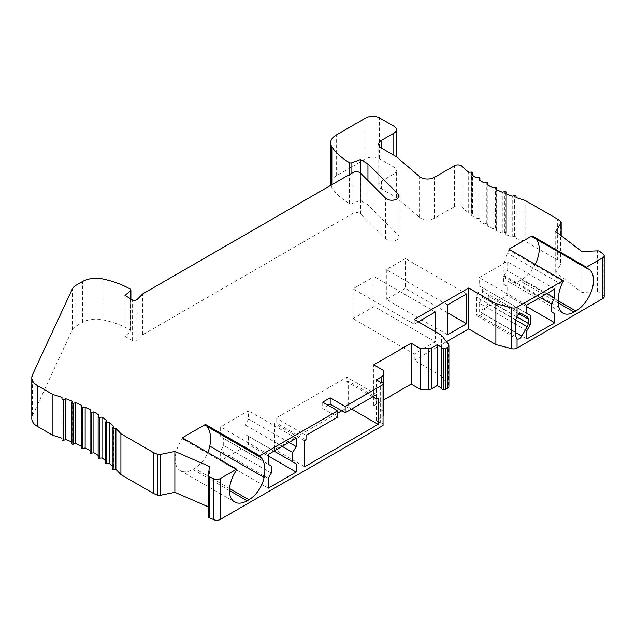 <?xml version="1.0" encoding="UTF-8"?>
<svg xmlns="http://www.w3.org/2000/svg" width="636" height="636" viewBox="0 0 636 636"><rect width="100%" height="100%" fill="white"/><g stroke="black" fill="none" stroke-linecap="round" stroke-linejoin="round"><path stroke-width="0.48" stroke-dasharray="3.18 2.39" d="M383.047 425.46L383.047 424.212A1.924 1.113 0 0 0 380.622 423.139L376.353 420.682L381.831 417.518A4.81 2.775 0 0 0 383.047 416.342M383.262 411.19L373.737 405.689L383.262 400.187M441.32 388.016L441.392 347.2M448.905 386.291A4.81 2.775 0 0 0 448.483 385.154L441.448 376.027L414.227 360.31L446.48 341.691M604.2 296.63A4.81 2.775 0 0 0 603.23 294.953L599.963 292.457A2.6 1.503 0 0 0 597.53 291.709L581.789 292.377L555.737 272.415L561.024 263.861A2.886 1.67 0 0 0 561.191 263.304A2.886 1.67 0 0 0 560.61 262.302L557.669 260.045L525.121 241.251A153.976 88.897 180 0 1 515.995 238.365L516.074 236.775A0.962 0.556 0 0 0 516.074 236.759A0.962 0.556 0 0 0 514.651 236.274L512.226 237.029A153.976 88.897 180 0 1 505.851 234.573L506.137 232.991A0.962 0.556 0 0 0 506.145 232.927A0.962 0.556 0 0 0 504.793 232.418L502.273 233.07A153.976 88.897 180 0 1 496.247 230.327L496.756 228.761A0.962 0.556 0 0 0 496.772 228.666A0.962 0.556 0 0 0 495.484 228.141L492.884 228.674A153.976 88.897 180 0 1 487.255 225.669L487.971 224.126A0.962 0.556 0 0 0 488.003 223.983A0.962 0.556 0 0 0 486.786 223.443L484.123 223.856A153.976 88.897 180 0 1 478.924 220.613L479.838 219.11A0.962 0.556 0 0 0 479.894 218.919A0.962 0.556 0 0 0 478.757 218.379L476.046 218.665A153.976 88.897 180 0 1 471.3 215.191L472.421 213.736A0.962 0.556 0 0 0 472.508 213.505A0.962 0.556 0 0 0 471.443 212.957L468.7 213.124A153.976 88.897 180 0 1 462.038 207.177A4.81 2.775 0 0 0 454.494 206.628L434.356 218.251A9.627 5.557 180 0 1 419.569 217.433L396.347 197.558L381.56 189.019A9.627 5.557 180 0 1 378.746 185.084A9.627 5.557 180 0 1 381.56 181.157L393.811 174.089A8.658 5.001 0 0 0 396.347 170.551A8.658 5.001 0 0 0 393.811 167.014L379.517 158.762A9.627 5.557 0 0 0 365.907 158.762L336.277 175.87A19.247 11.114 0 0 0 330.64 183.732M330.831 185.299A19.247 11.114 0 0 0 331.849 187.596A76.988 44.448 0 0 0 349.458 203.488A1.924 1.113 0 0 0 351.875 203.631L360.469 200.412L367.95 204.728L398.064 234.843A7.219 4.166 180 0 1 399.026 236.926A7.219 4.166 180 0 1 393.676 240.949A7.219 4.166 180 0 1 385.559 239.009L360.517 213.966A4.81 2.775 0 0 0 352.948 213.394L142.71 334.775L137.114 340.363A2.886 1.67 180 0 1 132.574 340.713L125.014 336.349L130.595 331.388A1.924 1.113 0 0 0 130.905 330.784A1.924 1.113 0 0 0 130.34 329.989A76.988 44.448 0 0 0 102.825 319.821A19.247 11.114 0 0 0 82.513 322.38L76.034 326.125A14.437 8.332 0 0 0 72.297 329.861L32.452 415.706A19.247 11.114 0 0 0 31.8 418.575M61.954 438.228A153.976 88.897 180 0 1 62.026 438.26L61.954 439.85M71.884 441.933A153.976 88.897 180 0 1 72.178 442.052L71.892 443.634M81.257 446.043A153.976 88.897 180 0 1 81.782 446.289L81.273 447.863M90.026 450.542A153.976 88.897 180 0 1 90.773 450.956L90.058 452.498L90.058 411.635M98.135 455.376A153.976 88.897 180 0 1 99.105 456.012L98.19 457.515L98.19 416.66M105.52 460.52A153.976 88.897 180 0 1 106.729 461.434L105.608 462.889L105.608 422.026M112.159 465.894A153.976 88.897 180 0 1 113.59 467.182L112.27 468.581L112.27 427.718M208.29 506.836L209.459 507.345L208.298 516.432M209.459 507.345L209.459 466.482M113.59 467.182L113.59 426.319M106.729 461.434L106.729 420.571M99.105 456.012L99.105 415.157M90.773 450.956L90.773 410.093M81.782 446.289L81.782 405.434M72.178 442.052L72.178 401.189M62.026 438.26L62.026 397.397M125.014 336.349L125.014 295.486M142.71 334.775L142.71 293.911M367.95 204.728L367.95 180.537M360.469 200.412L360.469 173.056M396.347 197.558L396.347 170.551M468.7 213.124L468.7 172.261M471.3 215.191L471.3 174.328M476.046 218.665L476.046 177.802M478.924 220.613L478.924 179.75M484.123 223.856L484.123 183.001M487.255 225.669L487.255 184.806M492.884 228.674L492.884 187.811M496.247 230.327L496.247 189.472M502.273 233.07L502.273 192.207M505.851 234.573L505.851 193.71M512.226 237.029L512.226 196.174M515.995 238.365L515.995 197.51M525.121 241.251L525.121 200.396M557.669 260.045L557.669 219.181M555.737 272.415L555.737 231.56M581.789 292.377L581.789 251.514M599.963 292.457L599.963 251.594M526.847 330.648L479.21 303.149L479.21 311.401L507.115 295.287L507.115 286.256L503.712 284.292L503.712 276.429L507.115 270.538L507.115 261.499L479.21 277.614L479.21 285.858L482.613 287.822L482.613 297.258L479.21 303.149M526.847 338.901L479.21 311.401M530.249 324.757L482.613 297.258M530.249 315.329L482.613 287.822M526.847 313.365L479.21 285.858M526.847 305.113L479.21 277.614M554.751 289.006L507.115 261.499M546.92 293.522L507.115 270.538M540.115 297.449L503.712 276.429M507.115 286.256L503.712 284.292M526.847 306.687L507.115 295.287M248.525 436.336L245.122 434.372L245.122 424.943L248.525 419.045L248.525 410.8L220.62 426.907L220.62 436.725L223.689 438.498L223.689 445.566L220.62 450.868L220.62 460.695L248.525 444.588L248.525 436.336L274.044 451.067L245.122 434.372M282.209 446.353L245.122 424.943M289.014 442.425L248.525 419.045M296.161 438.299L248.525 410.8M268.257 454.406L220.62 426.907M268.257 464.232L220.62 436.725M271.318 465.997L223.689 438.498M271.318 473.073L223.689 445.566M268.257 478.375L220.62 450.868M268.257 488.194L220.62 460.695M268.257 455.98L248.525 444.588M322.698 402.151L322.698 408.439L337.668 417.081M328.144 405.299L322.698 408.439M376.798 394.495L346.859 377.204L276.088 418.067L276.088 422.781L274.72 423.568L274.72 449.493L337.668 413.154M306.027 435.35L276.088 418.067M372.712 396.848L346.859 381.918L346.859 377.204M378.158 398.422L348.218 381.131L346.859 381.918M351.621 409.028L348.218 407.064L348.218 381.131M304.668 466.784L274.72 449.493M341.755 410.8L348.218 407.064M304.668 440.851L274.72 423.568M306.027 440.064L276.088 422.781M206.652 426.009A9.627 5.557 120 0 0 206.088 425.595A9.627 5.557 120 0 0 205.452 425.317M236.616 470.028L182.309 438.673A25.019 14.445 120 0 0 180.346 470.656A25.019 14.445 120 0 0 192.859 469.416L194.64 468.39A22.133 12.776 120 0 0 207.797 452.506M182.309 437.791L182.309 438.673M508.951 249.209L508.951 250.091A9.627 5.557 120 0 0 507.305 253.168A33.684 19.446 120 0 0 504.602 275.881A22.133 12.776 120 0 0 508.689 281.78A22.133 12.776 120 0 0 519.755 280.683L521.536 279.657A25.019 14.445 120 0 0 535.186 264.353M535.743 238.842A25.019 14.445 120 0 0 534.049 237.554A25.019 14.445 120 0 0 532.086 236.735M563.258 281.438L508.951 250.091M521.751 313.755L482.303 290.978A4.81 2.775 120 0 0 478.59 292.266A4.81 2.775 120 0 0 476.491 297.107L476.491 313.906A4.81 2.775 120 0 0 477.485 316.108A4.81 2.775 120 0 0 482.303 313.325L487.74 303.897A4.81 2.775 120 0 0 488.742 300.542L488.742 296.32A4.81 2.775 120 0 0 487.74 294.118L482.303 290.978M414.227 360.31L414.227 354.029L435.318 341.85L435.318 331.634M414.227 319.455L414.227 324.169L418.305 321.808M447.569 334.775L386.322 299.413L405.378 288.418L405.378 258.558L386.322 269.553L386.322 299.413M447.569 312.777L405.378 288.418M447.569 304.914L386.322 269.553M466.625 293.911L405.378 258.558M374.079 306.488L374.079 276.628L352.98 288.808L352.98 318.668L374.079 306.488L435.318 341.85M435.318 311.99L374.079 276.628M414.227 354.029L352.98 318.668M414.227 324.169L352.98 288.808M441.448 376.027L441.448 335.164M373.737 405.689L373.737 364.833M376.353 420.682L376.353 379.819M380.622 423.139L380.622 382.284M383.047 424.212L383.047 383.357M32.452 415.706L32.452 374.843M72.297 329.861L72.297 288.998M76.034 326.125L76.034 285.262M82.513 322.38L82.513 281.525M102.825 319.821L102.825 278.966M130.34 329.989L130.34 289.134M130.595 331.388L130.595 298.705M132.574 340.713L132.574 299.85M137.114 340.363L137.114 299.508M352.948 213.394L352.948 172.531M360.517 213.966L360.517 173.111M385.559 239.009L385.559 198.146M398.064 234.843L398.064 198.146M351.875 203.631L351.875 173.159M349.458 203.488L349.458 174.55M331.849 187.596L331.849 184.718M336.277 175.87L336.277 135.015M365.907 158.762L365.907 117.906M379.517 158.762L379.517 117.906M393.811 167.014L393.811 126.159M393.811 174.089L393.811 155.232M381.56 181.157L381.56 189.019M419.569 217.433L419.569 176.57M434.356 218.251L434.356 177.396M454.494 206.628L454.494 165.765M462.038 207.177L462.038 166.314M471.443 212.957L471.443 172.094M472.421 213.736L472.421 175.186M478.757 218.379L478.757 177.516M479.838 219.11L479.838 180.346M486.786 223.443L486.786 182.588M487.971 224.126L487.971 185.203M495.484 228.141L495.484 187.278M496.756 228.761L496.756 189.711L496.772 228.666M504.793 232.418L504.793 191.563M506.137 232.991L506.137 193.829L506.145 232.927M514.651 236.274L514.651 195.411M560.61 262.302L560.61 221.439M561.024 263.861L561.024 235.606M597.53 291.709L597.53 250.854M603.23 294.953L603.23 254.098M229.556 488.543L194.64 468.39M229.469 490.555L192.859 469.416M558.154 300.788L521.536 279.657M558.225 302.887L519.755 280.683M558.909 307.228L504.602 275.881M561.612 284.523L507.305 253.168M515.78 319.789L476.491 297.107M519.366 314.001L488.742 296.32M516.822 316.76L488.742 300.542M515.78 320.083L487.74 303.897M515.78 332.652L482.303 313.325M515.78 336.587L476.491 313.906M448.483 385.154L448.483 344.299M381.831 417.518L381.831 382.323M130.905 330.784L130.905 298.888M399.026 236.926L399.026 196.063M378.746 185.084L378.746 144.229M472.508 213.505L472.508 175.25M479.894 218.919L479.894 180.386M488.003 223.983L488.003 185.219M561.191 263.304L561.191 235.733M206.088 425.595L260.394 456.95M180.346 470.656L234.652 502.011M534.049 237.554L588.356 268.909M508.689 281.78L562.995 313.135M477.485 316.108L516.941 338.885"/><path stroke-width="0.95" d="M208.298 475.792L208.298 516.432A2.6 1.503 0 0 0 208.29 516.543A2.6 1.503 0 0 0 209.586 517.839L213.919 519.723A4.81 2.775 0 0 0 220.215 519.469L383.047 425.46L383.047 383.357A1.924 1.113 0 0 0 380.622 382.284L376.353 379.819L381.831 376.655A4.81 2.775 0 0 0 383.246 374.699L383.262 370.327L373.737 364.833L411.166 343.217L420.698 348.719L428.259 348.711A4.81 2.775 0 0 0 431.645 347.892L437.123 344.736L441.392 347.2A1.924 1.113 0 0 0 441.32 347.487A1.924 1.113 0 0 0 443.252 348.6L445.407 348.6L447.49 347.391A4.81 2.775 0 0 0 448.905 345.428A4.81 2.775 0 0 0 448.483 344.299L441.448 335.164L414.227 319.455L468.668 288.021L495.881 303.738L511.702 307.8A4.81 2.775 0 0 0 517.06 307.228L563.258 280.555L563.258 281.438A9.627 5.557 120 0 0 561.612 284.523A33.684 19.446 120 0 0 558.909 307.228A22.133 12.776 120 0 0 562.995 313.135A22.133 12.776 120 0 0 574.062 312.038L575.842 311.004A25.019 14.445 120 0 0 592.188 288.959A25.019 14.445 120 0 0 588.356 268.909A25.019 14.445 120 0 0 586.392 268.082L532.086 236.735L532.086 235.845L508.951 249.209L563.258 280.555M383.047 416.342A4.81 2.775 0 0 0 383.246 415.562L383.262 370.327M383.262 400.187L411.166 384.08L420.698 389.582L428.259 389.566A4.81 2.775 0 0 0 431.645 388.755L437.123 385.591L441.32 388.016M441.392 388.055A1.924 1.113 0 0 0 441.32 388.342A1.924 1.113 0 0 0 443.252 389.455L445.407 389.455L447.49 388.254A4.81 2.775 0 0 0 448.905 386.291L448.905 345.428M446.48 341.691L468.668 328.884L495.881 344.601L511.702 348.663A4.81 2.775 0 0 0 517.06 348.091L602.793 298.594A4.81 2.775 0 0 0 604.2 296.63L604.2 255.767A4.81 2.775 0 0 0 603.23 254.098L599.963 251.594A2.6 1.503 0 0 0 597.53 250.854L581.789 251.514L555.737 231.56L561.024 222.998A2.886 1.67 0 0 0 561.191 222.441A2.886 1.67 0 0 0 560.61 221.439L557.669 219.181L525.121 200.396A153.976 88.897 180 0 1 515.995 197.51L516.074 195.912A0.962 0.556 0 0 0 516.074 195.896A0.962 0.556 0 0 0 514.651 195.411L512.226 196.174A153.976 88.897 180 0 1 505.851 193.71L506.137 192.128A0.962 0.556 0 0 0 506.145 192.072A0.962 0.556 0 0 0 504.793 191.563L502.273 192.207A153.976 88.897 180 0 1 496.247 189.472L496.756 187.906A0.962 0.556 0 0 0 496.772 187.803A0.962 0.556 0 0 0 495.484 187.278L492.884 187.811A153.976 88.897 180 0 1 487.255 184.806L487.971 183.263A0.962 0.556 0 0 0 488.003 183.12A0.962 0.556 0 0 0 486.786 182.588L484.123 183.001A153.976 88.897 180 0 1 478.924 179.75L479.838 178.247A0.962 0.556 0 0 0 479.894 178.064A0.962 0.556 0 0 0 478.757 177.516L476.046 177.802A153.976 88.897 180 0 1 471.3 174.328L472.421 172.873A0.962 0.556 0 0 0 472.508 172.65A0.962 0.556 0 0 0 471.443 172.094L468.7 172.261A153.976 88.897 180 0 1 462.038 166.314A4.81 2.775 0 0 0 454.494 165.765L434.356 177.396A9.627 5.557 180 0 1 419.569 176.57L396.347 156.695L381.56 148.156A9.627 5.557 180 0 1 378.746 144.229A9.627 5.557 180 0 1 381.56 140.302L393.811 133.226A8.658 5.001 0 0 0 396.347 129.688A8.658 5.001 0 0 0 393.811 126.159L379.517 117.906A9.627 5.557 0 0 0 365.907 117.906L336.277 135.015A19.247 11.114 0 0 0 330.64 142.869A19.247 11.114 0 0 0 331.849 146.741A76.988 44.448 0 0 0 349.458 162.625A1.924 1.113 0 0 0 351.875 162.768L360.469 159.549L367.95 163.873L398.064 193.98A7.219 4.166 180 0 1 399.026 196.063A7.219 4.166 180 0 1 393.676 200.086A7.219 4.166 180 0 1 385.559 198.146L360.517 173.111A4.81 2.775 0 0 0 352.948 172.531L142.71 293.911L137.114 299.508A2.886 1.67 180 0 1 132.574 299.85L125.014 295.486L130.595 290.525A1.924 1.113 0 0 0 130.905 289.921A1.924 1.113 0 0 0 130.34 289.134A76.988 44.448 0 0 0 102.825 278.966A19.247 11.114 0 0 0 82.513 281.525L76.034 285.262A14.437 8.332 0 0 0 72.297 288.998L32.452 374.843A19.247 11.114 0 0 0 31.8 377.72A19.247 11.114 0 0 0 37.437 385.575L52.907 394.511A153.976 88.897 180 0 1 62.026 397.397L61.954 398.987A0.962 0.556 0 0 0 61.954 399.003A0.962 0.556 0 0 0 63.377 399.495L65.802 398.732A153.976 88.897 180 0 1 72.178 401.189L71.892 402.779A0.962 0.556 0 0 0 71.884 402.834A0.962 0.556 0 0 0 73.235 403.343L75.756 402.691A153.976 88.897 180 0 1 81.782 405.434L81.273 407A0.962 0.556 0 0 0 81.257 407.104A0.962 0.556 0 0 0 82.545 407.62L85.144 407.096A153.976 88.897 180 0 1 90.773 410.093L90.058 411.635A0.962 0.556 0 0 0 90.026 411.778A0.962 0.556 0 0 0 91.242 412.319L93.905 411.905A153.976 88.897 180 0 1 99.105 415.157L98.19 416.66A0.962 0.556 0 0 0 98.135 416.842A0.962 0.556 0 0 0 99.272 417.391L101.983 417.097A153.976 88.897 180 0 1 106.729 420.571L105.608 422.026A0.962 0.556 0 0 0 105.52 422.256A0.962 0.556 0 0 0 106.586 422.805L109.328 422.638A153.976 88.897 180 0 1 113.59 426.319L112.27 427.718A0.962 0.556 0 0 0 112.159 427.988A0.962 0.556 0 0 0 113.144 428.545L115.903 428.497A153.976 88.897 180 0 1 120.904 433.768L153.451 452.554L157.354 454.255A2.886 1.67 0 0 0 160.065 454.494L174.876 451.441L209.459 466.482L208.298 475.569A2.6 1.503 0 0 0 208.29 475.68A2.6 1.503 0 0 0 209.586 476.976L213.919 478.86A4.81 2.775 0 0 0 220.215 478.606L236.616 469.137L236.616 470.028A25.019 14.445 120 0 0 234.652 502.011A25.019 14.445 120 0 0 247.165 500.771L248.946 499.737A22.133 12.776 120 0 0 264.099 477.437A33.684 19.446 120 0 0 261.396 457.848A9.627 5.557 120 0 0 260.394 456.95A9.627 5.557 120 0 0 259.75 456.664L205.452 425.317L205.452 424.427L182.309 437.791L236.616 469.137M330.64 142.869L330.64 183.732A19.247 11.114 0 0 0 330.831 185.299M31.8 377.72L31.8 418.575A19.247 11.114 0 0 0 37.437 426.438L52.907 435.366A153.976 88.897 180 0 1 61.954 438.228M61.954 439.866L61.954 439.85A0.962 0.556 0 0 0 61.954 439.866A0.962 0.556 0 0 0 63.377 440.351L65.802 439.595A153.976 88.897 180 0 1 71.884 441.933M71.892 402.89L71.892 443.634A0.962 0.556 0 0 0 71.884 443.69A0.962 0.556 0 0 0 73.235 444.198L75.756 443.554A153.976 88.897 180 0 1 81.257 446.043M81.273 407.199L81.273 447.863A0.962 0.556 0 0 0 81.257 447.959A0.962 0.556 0 0 0 82.545 448.483L85.144 447.951A153.976 88.897 180 0 1 90.026 450.542M90.058 452.498A0.962 0.556 0 0 0 90.026 452.641A0.962 0.556 0 0 0 91.242 453.174L93.905 452.76A153.976 88.897 180 0 1 98.135 455.376M98.19 457.515A0.962 0.556 0 0 0 98.135 457.705A0.962 0.556 0 0 0 99.272 458.246L101.983 457.96A153.976 88.897 180 0 1 105.52 460.52M105.608 462.889A0.962 0.556 0 0 0 105.52 463.111A0.962 0.556 0 0 0 106.586 463.668L109.328 463.501A153.976 88.897 180 0 1 112.159 465.894M112.27 468.581A0.962 0.556 0 0 0 112.159 468.843A0.962 0.556 0 0 0 113.144 469.4L115.903 469.36A153.976 88.897 180 0 1 120.904 474.623L153.451 493.417L157.354 495.118A2.886 1.67 0 0 0 160.065 495.357L174.876 492.304L208.29 506.836M209.586 517.839L209.586 476.976M174.876 492.304L174.876 451.441M153.451 493.417L153.451 452.554M120.904 474.623L120.904 433.768M115.903 469.36L115.903 428.497M109.328 463.501L109.328 422.638M101.983 457.96L101.983 417.097M93.905 452.76L93.905 411.905M85.144 447.951L85.144 407.096M75.756 443.554L75.756 402.691M65.802 439.595L65.802 398.732M52.907 435.366L52.907 394.511M367.95 180.537L367.95 163.873M360.469 173.056L360.469 159.549M586.392 268.082L586.392 267.2L602.793 257.731A4.81 2.775 0 0 0 604.2 255.767M517.06 348.091L517.06 338.948A4.81 2.775 120 0 0 521.766 336.118L527.212 326.681A4.81 2.775 120 0 0 528.206 323.334L528.206 319.113A4.81 2.775 120 0 0 527.212 316.911L521.766 313.763A4.81 2.775 120 0 0 517.06 316.37L517.06 307.228M526.847 330.648L526.847 338.901L554.751 322.794L554.751 313.755L551.348 311.791L551.348 303.936L554.751 298.038L554.751 289.006L526.847 305.113L526.847 313.365L530.249 315.329L530.249 324.757L526.847 330.648M554.751 298.038L546.92 293.522M551.348 303.936L540.115 297.449M551.348 311.791L554.751 313.755M554.751 322.794L526.847 306.687M296.161 463.835L274.044 451.067L296.161 463.835L296.161 472.087L268.257 455.98M337.668 410.8L337.668 417.081L306.027 435.35L306.027 440.064L304.668 440.851L304.668 466.784L378.158 424.355L378.158 398.422L376.798 399.209L376.798 394.495L345.157 412.764L330.187 404.114L330.187 397.834L322.698 402.151L337.668 410.8L259.75 455.781L259.75 456.664M383.047 384.597L345.157 406.476L345.157 412.764M292.759 461.871L292.759 452.442L296.161 446.552L296.161 438.299L268.257 454.406L268.257 464.232L271.318 465.997L271.318 473.073L268.257 478.375L268.257 488.194L296.161 472.087M292.759 452.442L282.209 446.353M296.161 446.552L289.014 442.425M259.75 455.781L205.452 424.427M586.392 267.2L532.086 235.845M345.157 406.476L330.187 397.834M330.187 404.114L328.144 405.299M376.798 399.209L372.712 396.848M378.158 424.355L351.621 409.028M337.668 413.154L341.755 410.8M207.797 452.506A22.133 12.776 120 0 0 209.793 446.082A33.684 19.446 120 0 0 207.097 426.494A9.627 5.557 120 0 0 206.652 426.009M535.186 264.353A25.019 14.445 120 0 0 535.743 238.842M517.06 316.37L515.78 319.789L515.78 336.587L516.957 338.893M527.212 316.911L521.751 313.755L527.212 316.911M495.881 344.601L495.881 303.738M468.668 328.884L468.668 288.021M435.318 331.634L435.318 311.99L418.305 321.808M447.569 334.775L466.625 323.772L466.625 293.911L447.569 304.914L447.569 334.775M466.625 323.772L447.569 312.777M445.407 389.455L445.407 348.6M437.123 385.591L437.123 344.736M420.698 389.582L420.698 348.719M411.166 384.08L411.166 343.217M220.215 519.469L220.215 478.606M213.919 519.723L213.919 478.86M160.065 495.357L160.065 454.494M157.354 495.118L157.354 454.255M113.144 469.4L113.144 428.545M106.586 463.668L106.586 422.805M99.272 458.246L99.272 417.391M91.242 453.174L91.242 412.319M82.545 448.483L82.545 407.62M73.235 444.198L73.235 403.343M63.377 440.351L63.377 399.495M37.437 426.438L37.437 385.575M130.595 298.705L130.595 290.525M398.064 198.146L398.064 193.98M351.875 173.159L351.875 162.768M349.458 174.55L349.458 162.625M331.849 184.718L331.849 146.741M393.811 155.232L393.811 133.226M381.56 148.156L381.56 140.302M472.421 175.186L472.421 172.873M479.838 180.346L479.838 178.247M487.971 185.203L487.971 183.263M561.024 235.606L561.024 222.998M602.793 298.594L602.793 257.731M261.396 457.848L207.097 426.494M264.099 477.437L209.793 446.082M248.946 499.737L229.556 488.543M247.165 500.771L229.469 490.555M575.842 311.004L558.154 300.788M574.062 312.038L558.225 302.887M511.702 348.663L511.702 307.8M528.206 319.113L519.366 314.001M528.206 323.334L516.822 316.76M527.212 326.681L515.78 320.083M521.766 336.118L515.78 332.652M447.49 388.254L447.49 347.391M443.252 389.455L443.252 348.6M431.645 388.755L431.645 347.892M428.259 389.566L428.259 348.711M383.246 415.562L383.246 374.699M381.831 382.323L381.831 376.655M208.29 516.543L208.29 475.68M112.159 468.843L112.159 427.988M105.52 463.111L105.52 422.256M98.135 457.705L98.135 416.842M90.026 452.641L90.026 411.778M81.257 447.959L81.257 407.104M71.884 443.69L71.884 402.834M130.905 298.888L130.905 289.921M396.347 156.695L396.347 129.688M472.508 175.25L472.508 172.65M479.894 180.386L479.894 178.064M488.003 185.219L488.003 183.12M561.191 235.733L561.191 222.441M441.32 388.342L441.32 347.487"/></g></svg>

